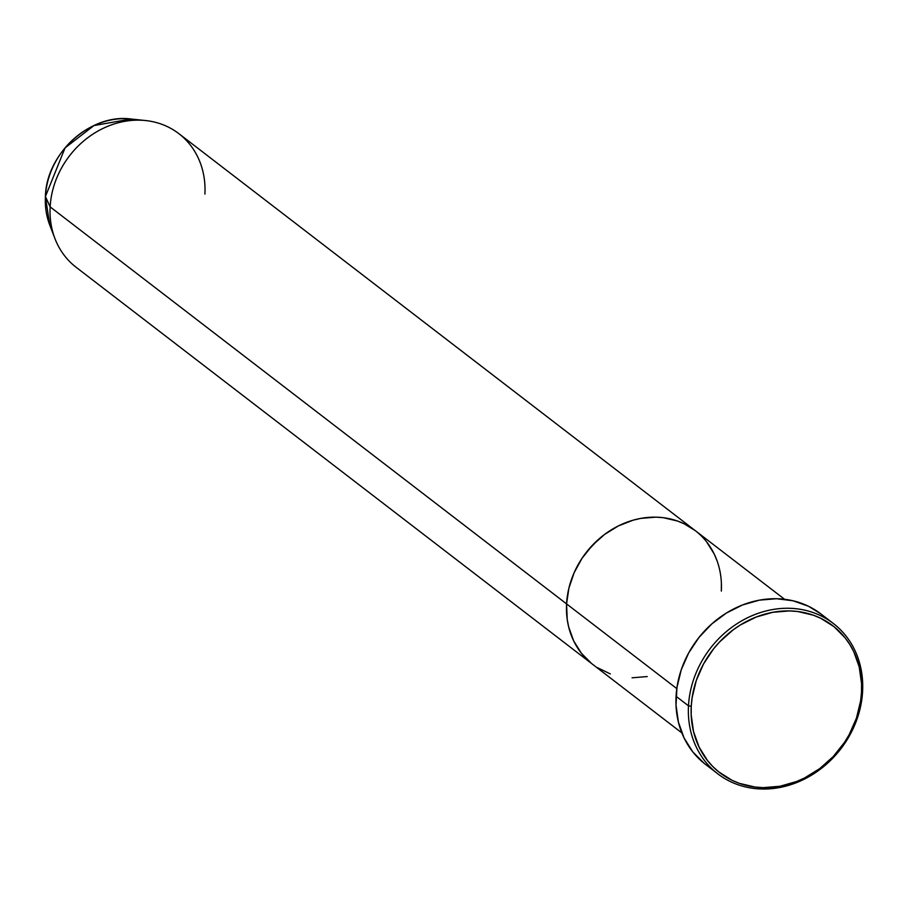 <?xml version="1.0" encoding="UTF-8"?>
<svg xmlns="http://www.w3.org/2000/svg" width="908" height="908" viewBox="0 0 908 908"><rect width="100%" height="100%" fill="white"/><g stroke="black" fill="none" stroke-linecap="round" stroke-linejoin="round"><path stroke-width="1.36" d="M688.491 705.834L691.249 706.31A92.707 80.528 -52.4 0 1 781.141 611.186A92.707 80.528 -52.4 0 1 861.488 692.236L862.6 691.442A94.807 82.356 127.6 0 0 780.426 608.542A94.807 82.356 127.6 0 0 688.491 705.834A94.807 82.356 -52.4 0 1 741.984 620.697A94.807 82.356 -52.4 0 1 833.328 623.478A94.807 82.356 -52.4 0 1 862.6 691.442A94.807 82.356 -52.4 0 1 809.107 776.59A94.807 82.356 -52.4 0 1 717.763 773.809A94.807 82.356 -52.4 0 1 688.491 705.834L676.074 696.3L688.491 705.834A94.807 82.356 127.6 0 0 770.665 788.746A94.807 82.356 127.6 0 0 862.6 691.442L861.488 692.236L861.556 683.633L859.218 666.971L853.69 651.547L849.797 644.487L845.2 637.949L834.066 626.713L820.707 618.269L813.352 615.193L797.655 611.504L789.461 610.914L772.776 612.298L756.228 617.02L740.451 624.897L733.051 629.936L719.556 641.956L713.597 648.834L703.552 663.952L696.3 680.444L692.134 697.65L691.249 706.31L691.192 714.914L693.53 731.587L699.058 747.012L707.548 760.609L712.814 766.545L718.682 771.845L732.041 780.29L739.396 783.366L755.093 787.054L763.288 787.645L779.972 786.26L796.52 781.538L804.545 777.974L819.697 768.622L833.192 756.591L844.497 742.369L849.196 734.595L856.448 718.115L860.614 700.908L861.488 692.236A92.707 80.528 -52.4 0 1 771.607 787.372A92.707 80.528 -52.4 0 1 691.249 706.31L688.491 705.834M784.58 599.291L178.887 133.669A84.274 73.207 127.6 0 0 97.689 131.206A84.274 73.207 127.6 0 0 50.144 206.888L45.423 196.525L65.07 147.879L93.989 125.542L131.127 119.016A75.659 65.728 127.6 0 0 45.423 196.525A2.111 0.647 -176.9 0 1 45.4 196.423A2.111 0.647 3.1 0 0 45.423 196.525L50.144 206.888L566.569 603.888L567.216 619.381L568.646 626.861L573.663 640.878L581.381 653.238L591.517 663.453L581.381 653.238L573.663 640.878L568.646 626.861L567.216 619.381L566.569 603.888L676.812 688.616L566.569 603.888L567.375 596L568.907 588.134L574.128 572.744L582.028 558.307L586.886 551.621L598.213 539.636L604.569 534.449L618.348 525.936L633.114 520.182L640.685 518.411L655.86 517.151L663.305 517.685L677.572 521.044L684.257 523.837L695.358 530.703L684.257 523.837L677.572 521.044L663.305 517.685L655.86 517.151L640.685 518.411L633.114 520.182L618.348 525.936L611.3 529.875L604.569 534.449L592.3 545.379L582.028 558.307L574.128 572.744L571.166 580.36L568.907 588.134L566.569 603.888A84.274 73.207 127.6 0 0 592.595 664.304A84.274 73.207 -52.4 0 1 566.569 603.888A84.274 73.207 -52.4 0 1 614.114 528.195A84.274 73.207 -52.4 0 1 695.312 530.669A84.274 73.207 127.6 0 0 614.114 528.195A84.274 73.207 127.6 0 0 566.569 603.888L50.144 206.888A84.274 73.207 -52.4 0 1 145.598 120.548A84.274 73.207 -52.4 0 1 204.902 194.096M833.328 623.478L820.911 613.933A94.807 82.356 127.6 0 0 729.567 611.152A94.807 82.356 127.6 0 0 676.074 696.3A94.807 82.356 127.6 0 0 705.346 764.264L717.763 773.809M706.526 541.736L714.244 554.084L717.104 560.928L714.244 554.084L706.526 541.736M721.338 591.085L721.383 583.265L721.338 591.085A84.274 73.207 -52.4 0 0 695.312 530.669M647.222 676.562L632.059 677.811L647.222 676.562M610.335 673.929L597.362 667.63L610.335 673.929M704.131 763.31L692.747 751.824L684.053 737.92L678.412 722.144L676.017 705.096L676.971 687.435L681.238 669.832L688.661 652.977L698.933 637.507L711.679 624.023L726.4 613.036L742.528 604.966L759.451 600.143L776.522 598.724L793.07 600.79L808.472 606.249L820.968 613.967M145.598 120.548L131.127 119.016C90.596 113.296 46.399 153.304 45.4 196.423L49.702 224.923L45.423 196.525A75.659 65.728 127.6 0 0 49.702 224.923L54.911 238.52A84.274 73.207 -52.4 0 1 50.144 206.888A84.274 73.207 127.6 0 0 76.158 267.304L681.851 732.915"/></g></svg>

